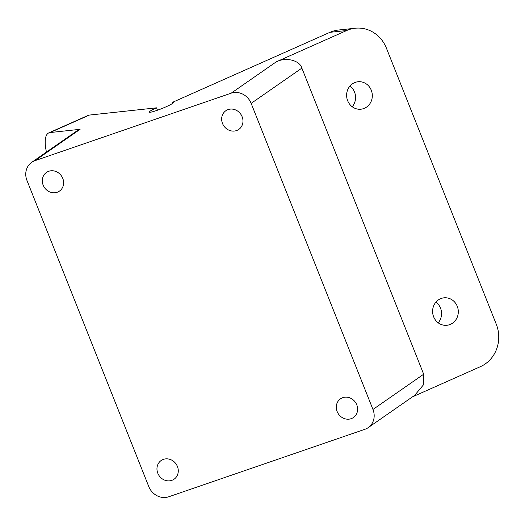 <?xml version="1.0" encoding="UTF-8"?>
<svg xmlns="http://www.w3.org/2000/svg" width="525" height="525" viewBox="0 0 525 525"><rect width="100%" height="100%" fill="white"/><g stroke="black" fill="none" stroke-linecap="round" stroke-linejoin="round"><path stroke-width="0.79" d="M347.662 100.728A13.801 12.843 83.8 0 0 360.944 109.2A13.801 12.843 83.8 0 0 371.273 90.228A13.801 12.843 83.8 0 0 357.991 81.756A13.801 12.843 83.8 0 0 347.662 100.728M352.209 106.739A13.801 12.843 83.8 0 0 354.526 92.032A13.801 12.843 83.8 0 0 349.978 86.021M433.643 316.805A13.801 12.843 83.8 0 0 446.933 325.277A13.801 12.843 83.8 0 0 457.262 306.305A13.801 12.843 83.8 0 0 443.973 297.826A13.801 12.843 83.8 0 0 433.643 316.805M438.198 322.816A13.801 12.843 83.8 0 0 440.514 308.109A13.801 12.843 83.8 0 0 435.96 302.098M157.808 473.242A11.366 10.303 -124.8 0 0 174.103 479.2A11.366 10.303 -124.8 0 0 177.424 466.489A11.366 10.303 -124.8 0 0 161.129 460.53A11.366 10.303 -124.8 0 0 157.808 473.242M222.508 123.46A11.366 10.303 -124.8 0 0 238.803 129.419A11.366 10.303 -124.8 0 0 242.123 116.714A11.366 10.303 -124.8 0 0 225.822 110.749A11.366 10.303 -124.8 0 0 222.508 123.46M43.162 185.141A11.366 10.303 -124.8 0 0 59.456 191.1A11.366 10.303 -124.8 0 0 62.777 178.395A11.366 10.303 -124.8 0 0 46.482 172.43A11.366 10.303 -124.8 0 0 43.162 185.141M337.148 411.548A11.366 10.303 -124.8 0 0 353.443 417.513A11.366 10.303 -124.8 0 0 356.764 404.801A11.366 10.303 -124.8 0 0 340.469 398.842A11.366 10.303 -124.8 0 0 337.148 411.548M423.682 374.213L301.868 68.112L251.147 103.366L372.96 409.467L423.682 374.213L423.321 384.996L414.704 395.312L368.215 427.626A16.242 14.72 -124.8 0 1 364.921 429.292L168.768 496.768A16.242 14.72 -124.8 0 1 148.785 486.583L26.972 180.475A16.242 14.72 -124.8 0 1 31.71 162.323A16.242 14.72 -124.8 0 1 35.011 160.65L231.164 93.181L276.248 61.845L346.697 30.516L329.943 32.32A32.478 30.214 -96.2 0 1 338.408 30.037L355.156 28.232A32.478 30.214 83.8 0 0 346.697 30.516M89.355 115.08L50.065 132.549A32.478 11.412 -114 0 0 48.812 132.884L88.102 115.415A32.478 11.412 66 0 1 89.355 115.08L156.529 107.842A12.994 1.365 -21.7 0 0 149.192 112.133A12.994 1.365 -21.7 0 0 161.772 108.596A12.994 1.365 -21.7 0 0 173.335 102.526A12.994 1.365 -21.7 0 0 172.377 102.388L329.943 32.32M50.065 132.549L80.095 129.314L35.011 160.65M412.486 396.854L480.454 366.634A32.478 30.214 83.8 0 0 496.296 324.266L386.426 48.169A32.478 30.214 83.8 0 0 355.156 28.232M251.147 103.366A16.242 14.72 -124.8 0 0 231.164 93.181M368.215 427.626A16.242 14.72 -124.8 0 0 372.96 409.467M276.248 61.845C285.698 56.851 299.788 60.296 301.868 68.112M31.71 162.323L78.199 130.01L80.095 129.314M48.812 132.884A32.478 11.412 -114 0 0 46.449 152.079M172.738 103.287L172.377 102.388M156.529 107.842L157.474 110.217"/></g></svg>
